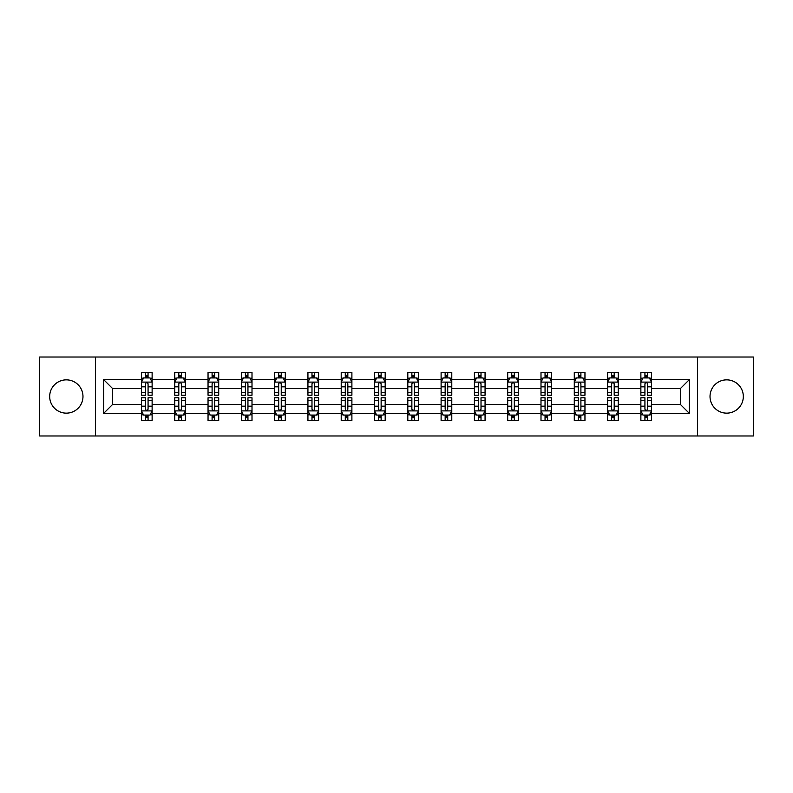 <?xml version="1.0" encoding="UTF-8"?>
<svg xmlns="http://www.w3.org/2000/svg" width="793" height="793" viewBox="0 0 793 793"><rect width="100%" height="100%" fill="white"/><g stroke="black" fill="none" stroke-linecap="round" stroke-linejoin="round"><path stroke-width="1.19" d="M726.675 379.857A16.643 16.643 0 0 0 710.022 396.5A16.643 16.643 0 0 0 726.675 413.143A16.643 16.643 0 0 0 743.319 396.5A16.643 16.643 0 0 0 726.675 379.857M66.325 379.857A16.643 16.643 0 0 0 49.681 396.5A16.643 16.643 0 0 0 66.325 413.143A16.643 16.643 0 0 0 82.978 396.5A16.643 16.643 0 0 0 66.325 379.857M697.543 357.019L39.65 357.019L39.65 435.981L753.35 435.981L753.35 357.019L697.543 357.019L697.543 435.981M651.549 413.361L651.549 404.4L680.354 404.4L689.325 413.361L651.549 413.361L651.549 420.508L647.494 420.508L647.494 415.066M95.457 435.981L95.457 357.019M640.873 413.361L618.253 413.361L618.253 404.4L640.873 404.4L640.873 420.508L651.549 420.508L651.549 414.808L649.536 414.808M618.253 413.361L618.253 420.508L614.198 420.508L614.198 415.066M607.577 413.361L584.956 413.361L584.956 404.4L607.577 404.4L607.577 420.508L618.253 420.508L618.253 414.808L616.24 414.808M584.956 413.361L584.956 420.508L580.902 420.508L580.902 415.066M574.281 413.361L551.66 413.361L551.66 404.4L574.281 404.4L574.281 420.508L584.956 420.508L584.956 414.808L582.954 414.808M551.66 413.361L551.66 420.508L547.606 420.508L547.606 415.066M540.995 413.361L518.364 413.361L518.364 404.4L540.995 404.4L540.995 420.508L551.66 420.508L551.66 414.808L549.658 414.808M518.364 413.361L518.364 420.508L514.31 420.508L514.31 415.066M507.698 413.361L485.068 413.361L485.068 404.4L507.698 404.4L507.698 420.508L518.364 420.508L518.364 414.808L516.362 414.808M485.068 413.361L485.068 420.508L481.014 420.508L481.014 415.066M474.402 413.361L451.782 413.361L451.782 404.4L474.402 404.4L474.402 420.508L485.068 420.508L485.068 414.808L483.066 414.808M451.782 413.361L451.782 420.508L447.718 420.508L447.718 415.066M441.106 413.361L418.486 413.361L418.486 404.4L441.106 404.4L441.106 420.508L451.782 420.508L451.782 414.808L449.77 414.808M418.486 413.361L418.486 420.508L414.432 420.508L414.432 415.066M407.81 413.361L385.19 413.361L385.19 404.4L407.81 404.4L407.81 420.508L418.486 420.508L418.486 414.808L416.474 414.808M385.19 413.361L385.19 420.508L381.136 420.508L381.136 415.066M374.514 413.361L351.894 413.361L351.894 404.4L374.514 404.4L374.514 420.508L385.19 420.508L385.19 414.808L383.178 414.808M351.894 413.361L351.894 420.508L347.84 420.508L347.84 415.066M341.218 413.361L318.598 413.361L318.598 404.4L341.218 404.4L341.218 420.508L351.894 420.508L351.894 414.808L349.891 414.808M318.598 413.361L318.598 420.508L314.543 420.508L314.543 415.066M307.932 413.361L285.302 413.361L285.302 404.4L307.932 404.4L307.932 420.508L318.598 420.508L318.598 414.808L316.595 414.808M285.302 413.361L285.302 420.508L281.247 420.508L281.247 415.066M274.636 413.361L252.005 413.361L252.005 404.4L274.636 404.4L274.636 420.508L285.302 420.508L285.302 414.808L283.299 414.808M252.005 413.361L252.005 420.508L247.951 420.508L247.951 415.066M241.34 413.361L218.719 413.361L218.719 404.4L241.34 404.4L241.34 420.508L252.005 420.508L252.005 414.808L250.003 414.808M218.719 413.361L218.719 420.508L214.665 420.508L214.665 415.066M208.044 413.361L185.423 413.361L185.423 404.4L208.044 404.4L208.044 420.508L218.719 420.508L218.719 414.808L216.707 414.808M185.423 413.361L185.423 420.508L181.369 420.508L181.369 415.066M174.747 413.361L152.127 413.361L152.127 404.4L174.747 404.4L174.747 420.508L185.423 420.508L185.423 414.808L183.411 414.808M152.127 413.361L152.127 420.508L148.073 420.508L148.073 415.066M141.451 413.361L103.675 413.361L103.675 379.639L141.451 379.639L141.451 388.6L112.646 388.6L112.646 404.4L141.451 404.4L141.451 420.508L152.127 420.508L152.127 414.808L150.115 414.808M143.464 378.192L141.451 378.192L141.451 372.492L141.451 379.639M145.506 377.934L145.506 372.492L141.451 372.492L152.127 372.492L152.127 379.639L174.747 379.639L174.747 372.492L185.423 372.492L185.423 379.639L208.044 379.639L208.044 372.492L218.719 372.492L218.719 379.639L241.34 379.639L241.34 372.492L252.005 372.492L252.005 379.639L274.636 379.639L274.636 372.492L285.302 372.492L285.302 379.639L307.932 379.639L307.932 372.492L318.598 372.492L318.598 379.639L341.218 379.639L341.218 372.492L351.894 372.492L351.894 379.639L374.514 379.639L374.514 372.492L385.19 372.492L385.19 379.639L407.81 379.639L407.81 372.492L418.486 372.492L418.486 379.639L441.106 379.639L441.106 372.492L451.782 372.492L451.782 379.639L474.402 379.639L474.402 372.492L485.068 372.492L485.068 379.639L507.698 379.639L507.698 372.492L518.364 372.492L518.364 379.639L540.995 379.639L540.995 372.492L551.66 372.492L551.66 379.639L574.281 379.639L574.281 372.492L584.956 372.492L584.956 379.639L607.577 379.639L607.577 372.492L618.253 372.492L618.253 379.639L640.873 379.639L640.873 372.492L651.549 372.492L651.549 379.639L689.325 379.639L689.325 413.361M640.873 379.639L640.873 388.6L618.253 388.6L618.253 379.639M607.577 379.639L607.577 388.6L584.956 388.6L584.956 379.639M574.281 379.639L574.281 388.6L551.66 388.6L551.66 379.639M540.995 379.639L540.995 388.6L518.364 388.6L518.364 379.639M507.698 379.639L507.698 388.6L485.068 388.6L485.068 379.639M474.402 379.639L474.402 388.6L451.782 388.6L451.782 379.639M441.106 379.639L441.106 388.6L418.486 388.6L418.486 379.639M407.81 379.639L407.81 388.6L385.19 388.6L385.19 379.639M374.514 379.639L374.514 388.6L351.894 388.6L351.894 379.639M341.218 379.639L341.218 388.6L318.598 388.6L318.598 379.639M307.932 379.639L307.932 388.6L285.302 388.6L285.302 379.639M274.636 379.639L274.636 388.6L252.005 388.6L252.005 379.639M241.34 379.639L241.34 388.6L218.719 388.6L218.719 379.639M208.044 379.639L208.044 388.6L185.423 388.6L185.423 379.639M174.747 379.639L174.747 388.6L152.127 388.6L152.127 379.639M103.675 379.639L112.646 388.6M680.354 404.4L680.354 388.6L651.549 388.6L651.549 379.639M644.927 377.825L647.494 377.825M611.631 377.825L614.198 377.825M578.335 377.825L580.902 377.825M545.049 377.825L547.606 377.825M511.753 377.825L514.31 377.825M478.457 377.825L481.014 377.825M445.16 377.825L447.718 377.825M411.864 377.825L414.432 377.825M378.568 377.825L381.136 377.825M345.282 377.825L347.84 377.825M311.986 377.825L314.543 377.825M278.69 377.825L281.247 377.825M245.394 377.825L247.951 377.825M212.098 377.825L214.665 377.825M178.802 377.825L181.369 377.825M145.506 377.825L148.073 377.825M145.506 415.175L148.073 415.175M178.802 415.175L181.369 415.175M212.098 415.175L214.665 415.175M245.394 415.175L247.951 415.175M278.69 415.175L281.247 415.175M311.986 415.175L314.543 415.175M345.282 415.175L347.84 415.175M378.568 415.175L381.136 415.175M411.864 415.175L414.432 415.175M445.16 415.175L447.718 415.175M478.457 415.175L481.014 415.175M511.753 415.175L514.31 415.175M545.049 415.175L547.606 415.175M578.335 415.175L580.902 415.175M611.631 415.175L614.198 415.175M644.927 415.175L647.494 415.175M112.646 404.4L103.675 413.361M689.325 379.639L680.354 388.6M148.073 375.267L145.506 375.267M141.451 392.545L141.451 395.221L145.506 395.221L145.506 392.545L141.451 392.545L141.451 388.6M152.127 388.6L152.127 395.221L148.073 395.221L148.073 383.802C147.22 382.157 146.368 382.157 145.506 383.802L145.506 392.545M150.115 378.192L152.127 378.192L152.127 372.492L148.073 372.492L148.073 377.934M152.127 382.196L149.996 377.934L143.592 377.934L141.451 382.196M145.506 417.733L148.073 417.733M152.127 400.455L152.127 397.779L148.073 397.779L148.073 400.455L152.127 400.455L152.127 404.4M141.451 404.4L141.451 397.779L145.506 397.779L145.506 409.198C146.358 410.843 147.22 410.843 148.073 409.198L148.073 400.455M143.464 414.808L141.451 414.808L141.451 420.508L145.506 420.508L145.506 415.066M141.451 410.804L143.592 415.066L149.996 415.066L152.127 410.804M181.369 375.267L178.802 375.267M176.76 378.192L174.747 378.192L174.747 372.492L178.802 372.492L178.802 377.934M174.747 392.545L174.747 395.221L178.802 395.221L178.802 392.545L174.747 392.545L174.747 388.6M185.423 388.6L185.423 395.221L181.369 395.221L181.369 383.802C180.517 382.157 179.664 382.157 178.802 383.802L178.802 392.545M183.411 378.192L185.423 378.192L185.423 372.492L181.369 372.492L181.369 377.934M185.423 382.196L183.282 377.934L176.879 377.934L174.747 382.196M214.665 375.267L212.098 375.267M210.046 378.192L208.044 378.192L208.044 372.492L212.098 372.492L212.098 377.934M208.044 392.545L208.044 395.221L212.098 395.221L212.098 392.545L208.044 392.545L208.044 388.6M218.719 388.6L218.719 395.221L214.665 395.221L214.665 383.802C213.803 382.157 212.95 382.157 212.098 383.802L212.098 392.545M216.707 378.192L218.719 378.192L218.719 372.492L214.665 372.492L214.665 377.934M218.719 382.196L216.578 377.934L210.175 377.934L208.044 382.196M178.802 417.733L181.369 417.733M185.423 400.455L185.423 397.779L181.369 397.779L181.369 400.455L185.423 400.455L185.423 404.4M174.747 404.4L174.747 397.779L178.802 397.779L178.802 409.198C179.654 410.843 180.507 410.843 181.369 409.198L181.369 400.455M176.76 414.808L174.747 414.808L174.747 420.508L178.802 420.508L178.802 415.066M174.747 410.804L176.879 415.066L183.282 415.066L185.423 410.804M212.098 417.733L214.665 417.733M218.719 400.455L218.719 397.779L214.665 397.779L214.665 400.455L218.719 400.455L218.719 404.4M208.044 404.4L208.044 397.779L212.098 397.779L212.098 409.198C212.95 410.843 213.803 410.843 214.665 409.198L214.665 400.455M210.046 414.808L208.044 414.808L208.044 420.508L212.098 420.508L212.098 415.066M208.044 410.804L210.175 415.066L216.578 415.066L218.719 410.804M247.951 375.267L245.394 375.267M243.342 378.192L241.34 378.192L241.34 372.492L245.394 372.492L245.394 377.934M241.34 392.545L241.34 395.221L245.394 395.221L245.394 392.545L241.34 392.545L241.34 388.6M252.005 388.6L252.005 395.221L247.951 395.221L247.951 383.802C247.099 382.157 246.246 382.157 245.394 383.802L245.394 392.545M250.003 378.192L252.005 378.192L252.005 372.492L247.951 372.492L247.951 377.934M252.005 382.196L249.874 377.934L243.471 377.934L241.34 382.196M245.394 417.733L247.951 417.733M252.005 400.455L252.005 397.779L247.951 397.779L247.951 400.455L252.005 400.455L252.005 404.4M241.34 404.4L241.34 397.779L245.394 397.779L245.394 409.198C246.246 410.843 247.099 410.843 247.951 409.198L247.951 400.455M243.342 414.808L241.34 414.808L241.34 420.508L245.394 420.508L245.394 415.066M241.34 410.804L243.471 415.066L249.874 415.066L252.005 410.804M281.247 375.267L278.69 375.267M276.638 378.192L274.636 378.192L274.636 372.492L278.69 372.492L278.69 377.934M274.636 392.545L274.636 395.221L278.69 395.221L278.69 392.545L274.636 392.545L274.636 388.6M285.302 388.6L285.302 395.221L281.247 395.221L281.247 383.802C280.395 382.157 279.542 382.157 278.69 383.802L278.69 392.545M283.299 378.192L285.302 378.192L285.302 372.492L281.247 372.492L281.247 377.934M285.302 382.196L283.17 377.934L276.767 377.934L274.636 382.196M278.69 417.733L281.247 417.733M285.302 400.455L285.302 397.779L281.247 397.779L281.247 400.455L285.302 400.455L285.302 404.4M274.636 404.4L274.636 397.779L278.69 397.779L278.69 409.198C279.542 410.843 280.395 410.843 281.247 409.198L281.247 400.455M276.638 414.808L274.636 414.808L274.636 420.508L278.69 420.508L278.69 415.066M274.636 410.804L276.767 415.066L283.17 415.066L285.302 410.804M314.543 375.267L311.986 375.267M309.934 378.192L307.932 378.192L307.932 372.492L311.986 372.492L311.986 377.934M307.932 392.545L307.932 395.221L311.986 395.221L311.986 392.545L307.932 392.545L307.932 388.6M318.598 388.6L318.598 395.221L314.543 395.221L314.543 383.802C313.691 382.157 312.839 382.157 311.986 383.802L311.986 392.545M316.595 378.192L318.598 378.192L318.598 372.492L314.543 372.492L314.543 377.934M318.598 382.196L316.466 377.934L310.063 377.934L307.932 382.196M311.986 417.733L314.543 417.733M318.598 400.455L318.598 397.779L314.543 397.779L314.543 400.455L318.598 400.455L318.598 404.4M307.932 404.4L307.932 397.779L311.986 397.779L311.986 409.198C312.839 410.843 313.691 410.843 314.543 409.198L314.543 400.455M309.934 414.808L307.932 414.808L307.932 420.508L311.986 420.508L311.986 415.066M307.932 410.804L310.063 415.066L316.466 415.066L318.598 410.804M347.84 375.267L345.282 375.267M343.23 378.192L341.218 378.192L341.218 372.492L345.282 372.492L345.282 377.934M341.218 392.545L341.218 395.221L345.282 395.221L345.282 392.545L341.218 392.545L341.218 388.6M351.894 388.6L351.894 395.221L347.84 395.221L347.84 383.802C346.987 382.157 346.135 382.157 345.282 383.802L345.282 392.545M349.891 378.192L351.894 378.192L351.894 372.492L347.84 372.492L347.84 377.934M351.894 382.196L349.763 377.934L343.359 377.934L341.218 382.196M345.282 417.733L347.84 417.733M351.894 400.455L351.894 397.779L347.84 397.779L347.84 400.455L351.894 400.455L351.894 404.4M341.218 404.4L341.218 397.779L345.282 397.779L345.282 409.198C346.135 410.843 346.987 410.843 347.84 409.198L347.84 400.455M343.23 414.808L341.218 414.808L341.218 420.508L345.282 420.508L345.282 415.066M341.218 410.804L343.359 415.066L349.763 415.066L351.894 410.804M381.136 375.267L378.568 375.267M376.526 378.192L374.514 378.192L374.514 372.492L378.568 372.492L378.568 377.934M374.514 392.545L374.514 395.221L378.568 395.221L378.568 392.545L374.514 392.545L374.514 388.6M385.19 388.6L385.19 395.221L381.136 395.221L381.136 383.802C380.283 382.157 379.431 382.157 378.568 383.802L378.568 392.545M383.178 378.192L385.19 378.192L385.19 372.492L381.136 372.492L381.136 377.934M385.19 382.196L383.059 377.934L376.655 377.934L374.514 382.196M378.568 417.733L381.136 417.733M385.19 400.455L385.19 397.779L381.136 397.779L381.136 400.455L385.19 400.455L385.19 404.4M374.514 404.4L374.514 397.779L378.568 397.779L378.568 409.198C379.421 410.843 380.283 410.843 381.136 409.198L381.136 400.455M376.526 414.808L374.514 414.808L374.514 420.508L378.568 420.508L378.568 415.066M374.514 410.804L376.655 415.066L383.059 415.066L385.19 410.804M414.432 375.267L411.864 375.267M409.822 378.192L407.81 378.192L407.81 372.492L411.864 372.492L411.864 377.934M407.81 392.545L407.81 395.221L411.864 395.221L411.864 392.545L407.81 392.545L407.81 388.6M418.486 388.6L418.486 395.221L414.432 395.221L414.432 383.802C413.579 382.157 412.717 382.157 411.864 383.802L411.864 392.545M416.474 378.192L418.486 378.192L418.486 372.492L414.432 372.492L414.432 377.934M418.486 382.196L416.345 377.934L409.941 377.934L407.81 382.196M411.864 417.733L414.432 417.733M418.486 400.455L418.486 397.779L414.432 397.779L414.432 400.455L418.486 400.455L418.486 404.4M407.81 404.4L407.81 397.779L411.864 397.779L411.864 409.198C412.717 410.843 413.569 410.843 414.432 409.198L414.432 400.455M409.822 414.808L407.81 414.808L407.81 420.508L411.864 420.508L411.864 415.066M407.81 410.804L409.941 415.066L416.345 415.066L418.486 410.804M447.718 375.267L445.16 375.267M443.109 378.192L441.106 378.192L441.106 372.492L445.16 372.492L445.16 377.934M441.106 392.545L441.106 395.221L445.16 395.221L445.16 392.545L441.106 392.545L441.106 388.6M451.782 388.6L451.782 395.221L447.718 395.221L447.718 383.802C446.865 382.157 446.013 382.157 445.16 383.802L445.16 392.545M449.77 378.192L451.782 378.192L451.782 372.492L447.718 372.492L447.718 377.934M451.782 382.196L449.641 377.934L443.237 377.934L441.106 382.196M445.16 417.733L447.718 417.733M451.782 400.455L451.782 397.779L447.718 397.779L447.718 400.455L451.782 400.455L451.782 404.4M441.106 404.4L441.106 397.779L445.16 397.779L445.16 409.198C446.013 410.843 446.865 410.843 447.718 409.198L447.718 400.455M443.109 414.808L441.106 414.808L441.106 420.508L445.16 420.508L445.16 415.066M441.106 410.804L443.237 415.066L449.641 415.066L451.782 410.804M481.014 375.267L478.457 375.267M476.405 378.192L474.402 378.192L474.402 372.492L478.457 372.492L478.457 377.934M474.402 392.545L474.402 395.221L478.457 395.221L478.457 392.545L474.402 392.545L474.402 388.6M485.068 388.6L485.068 395.221L481.014 395.221L481.014 383.802C480.161 382.157 479.309 382.157 478.457 383.802L478.457 392.545M483.066 378.192L485.068 378.192L485.068 372.492L481.014 372.492L481.014 377.934M485.068 382.196L482.937 377.934L476.534 377.934L474.402 382.196M478.457 417.733L481.014 417.733M485.068 400.455L485.068 397.779L481.014 397.779L481.014 400.455L485.068 400.455L485.068 404.4M474.402 404.4L474.402 397.779L478.457 397.779L478.457 409.198C479.309 410.843 480.161 410.843 481.014 409.198L481.014 400.455M476.405 414.808L474.402 414.808L474.402 420.508L478.457 420.508L478.457 415.066M474.402 410.804L476.534 415.066L482.937 415.066L485.068 410.804M514.31 375.267L511.753 375.267M509.701 378.192L507.698 378.192L507.698 372.492L511.753 372.492L511.753 377.934M507.698 392.545L507.698 395.221L511.753 395.221L511.753 392.545L507.698 392.545L507.698 388.6M518.364 388.6L518.364 395.221L514.31 395.221L514.31 383.802C513.458 382.157 512.605 382.157 511.753 383.802L511.753 392.545M516.362 378.192L518.364 378.192L518.364 372.492L514.31 372.492L514.31 377.934M518.364 382.196L516.233 377.934L509.83 377.934L507.698 382.196M511.753 417.733L514.31 417.733M518.364 400.455L518.364 397.779L514.31 397.779L514.31 400.455L518.364 400.455L518.364 404.4M507.698 404.4L507.698 397.779L511.753 397.779L511.753 409.198C512.605 410.843 513.458 410.843 514.31 409.198L514.31 400.455M509.701 414.808L507.698 414.808L507.698 420.508L511.753 420.508L511.753 415.066M507.698 410.804L509.83 415.066L516.233 415.066L518.364 410.804M547.606 375.267L545.049 375.267M542.997 378.192L540.995 378.192L540.995 372.492L545.049 372.492L545.049 377.934M540.995 392.545L540.995 395.221L545.049 395.221L545.049 392.545L540.995 392.545L540.995 388.6M551.66 388.6L551.66 395.221L547.606 395.221L547.606 383.802C546.754 382.157 545.901 382.157 545.049 383.802L545.049 392.545M549.658 378.192L551.66 378.192L551.66 372.492L547.606 372.492L547.606 377.934M551.66 382.196L549.529 377.934L543.126 377.934L540.995 382.196M545.049 417.733L547.606 417.733M551.66 400.455L551.66 397.779L547.606 397.779L547.606 400.455L551.66 400.455L551.66 404.4M540.995 404.4L540.995 397.779L545.049 397.779L545.049 409.198C545.901 410.843 546.754 410.843 547.606 409.198L547.606 400.455M542.997 414.808L540.995 414.808L540.995 420.508L545.049 420.508L545.049 415.066M540.995 410.804L543.126 415.066L549.529 415.066L551.66 410.804M580.902 375.267L578.335 375.267M576.293 378.192L574.281 378.192L574.281 372.492L578.335 372.492L578.335 377.934M574.281 392.545L574.281 395.221L578.335 395.221L578.335 392.545L574.281 392.545L574.281 388.6M584.956 388.6L584.956 395.221L580.902 395.221L580.902 383.802C580.05 382.157 579.197 382.157 578.335 383.802L578.335 392.545M582.954 378.192L584.956 378.192L584.956 372.492L580.902 372.492L580.902 377.934M584.956 382.196L582.825 377.934L576.422 377.934L574.281 382.196M578.335 417.733L580.902 417.733M584.956 400.455L584.956 397.779L580.902 397.779L580.902 400.455L584.956 400.455L584.956 404.4M574.281 404.4L574.281 397.779L578.335 397.779L578.335 409.198C579.197 410.843 580.05 410.843 580.902 409.198L580.902 400.455M576.293 414.808L574.281 414.808L574.281 420.508L578.335 420.508L578.335 415.066M574.281 410.804L576.422 415.066L582.825 415.066L584.956 410.804M614.198 375.267L611.631 375.267M609.589 378.192L607.577 378.192L607.577 372.492L611.631 372.492L611.631 377.934M607.577 392.545L607.577 395.221L611.631 395.221L611.631 392.545L607.577 392.545L607.577 388.6M618.253 388.6L618.253 395.221L614.198 395.221L614.198 383.802C613.346 382.157 612.493 382.157 611.631 383.802L611.631 392.545M616.24 378.192L618.253 378.192L618.253 372.492L614.198 372.492L614.198 377.934M618.253 382.196L616.121 377.934L609.718 377.934L607.577 382.196M611.631 417.733L614.198 417.733M618.253 400.455L618.253 397.779L614.198 397.779L614.198 400.455L618.253 400.455L618.253 404.4M607.577 404.4L607.577 397.779L611.631 397.779L611.631 409.198C612.483 410.843 613.336 410.843 614.198 409.198L614.198 400.455M609.589 414.808L607.577 414.808L607.577 420.508L611.631 420.508L611.631 415.066M607.577 410.804L609.718 415.066L616.121 415.066L618.253 410.804M647.494 375.267L644.927 375.267M642.885 378.192L640.873 378.192L640.873 372.492L644.927 372.492L644.927 377.934M640.873 392.545L640.873 395.221L644.927 395.221L644.927 392.545L640.873 392.545L640.873 388.6M651.549 388.6L651.549 395.221L647.494 395.221L647.494 383.802C646.642 382.157 645.78 382.157 644.927 383.802L644.927 392.545M649.536 378.192L651.549 378.192L651.549 372.492L647.494 372.492L647.494 377.934M651.549 382.196L649.408 377.934L643.004 377.934L640.873 382.196M644.927 417.733L647.494 417.733M651.549 400.455L651.549 397.779L647.494 397.779L647.494 400.455L651.549 400.455L651.549 404.4M640.873 404.4L640.873 397.779L644.927 397.779L644.927 409.198C645.78 410.843 646.632 410.843 647.494 409.198L647.494 400.455M642.885 414.808L640.873 414.808L640.873 420.508L644.927 420.508L644.927 415.066M640.873 410.804L643.004 415.066L649.408 415.066L651.549 410.804M152.078 382.097L141.511 382.097M152.127 392.545L148.073 392.545M145.506 386.825L141.451 386.825M152.127 386.825L148.073 386.825M148.073 376.625L145.506 376.625M141.511 410.903L152.078 410.903M141.451 400.455L145.506 400.455M148.073 406.175L152.127 406.175M141.451 406.175L145.506 406.175M145.506 416.375L148.073 416.375M185.364 382.097L174.807 382.097M185.423 392.545L181.369 392.545M178.802 386.825L174.747 386.825M185.423 386.825L181.369 386.825M181.369 376.625L178.802 376.625M218.66 382.097L208.093 382.097M218.719 392.545L214.665 392.545M212.098 386.825L208.044 386.825M218.719 386.825L214.665 386.825M214.665 376.625L212.098 376.625M174.807 410.903L185.364 410.903M174.747 400.455L178.802 400.455M181.369 406.175L185.423 406.175M174.747 406.175L178.802 406.175M178.802 416.375L181.369 416.375M208.093 410.903L218.66 410.903M208.044 400.455L212.098 400.455M214.665 406.175L218.719 406.175M208.044 406.175L212.098 406.175M212.098 416.375L214.665 416.375M251.956 382.097L241.389 382.097M252.005 392.545L247.951 392.545M245.394 386.825L241.34 386.825M252.005 386.825L247.951 386.825M247.951 376.625L245.394 376.625M241.389 410.903L251.956 410.903M241.34 400.455L245.394 400.455M247.951 406.175L252.005 406.175M241.34 406.175L245.394 406.175M245.394 416.375L247.951 416.375M285.252 382.097L274.685 382.097M285.302 392.545L281.247 392.545M278.69 386.825L274.636 386.825M285.302 386.825L281.247 386.825M281.247 376.625L278.69 376.625M274.685 410.903L285.252 410.903M274.636 400.455L278.69 400.455M281.247 406.175L285.302 406.175M274.636 406.175L278.69 406.175M278.69 416.375L281.247 416.375M318.548 382.097L307.981 382.097M318.598 392.545L314.543 392.545M311.986 386.825L307.932 386.825M318.598 386.825L314.543 386.825M314.543 376.625L311.986 376.625M307.981 410.903L318.548 410.903M307.932 400.455L311.986 400.455M314.543 406.175L318.598 406.175M307.932 406.175L311.986 406.175M311.986 416.375L314.543 416.375M351.844 382.097L341.277 382.097M351.894 392.545L347.84 392.545M345.282 386.825L341.218 386.825M351.894 386.825L347.84 386.825M347.84 376.625L345.282 376.625M341.277 410.903L351.844 410.903M341.218 400.455L345.282 400.455M347.84 406.175L351.894 406.175M341.218 406.175L345.282 406.175M345.282 416.375L347.84 416.375M385.13 382.097L374.574 382.097M385.19 392.545L381.136 392.545M378.568 386.825L374.514 386.825M385.19 386.825L381.136 386.825M381.136 376.625L378.568 376.625M374.574 410.903L385.13 410.903M374.514 400.455L378.568 400.455M381.136 406.175L385.19 406.175M374.514 406.175L378.568 406.175M378.568 416.375L381.136 416.375M418.426 382.097L407.87 382.097M418.486 392.545L414.432 392.545M411.864 386.825L407.81 386.825M418.486 386.825L414.432 386.825M414.432 376.625L411.864 376.625M407.87 410.903L418.426 410.903M407.81 400.455L411.864 400.455M414.432 406.175L418.486 406.175M407.81 406.175L411.864 406.175M411.864 416.375L414.432 416.375M451.723 382.097L441.156 382.097M451.782 392.545L447.718 392.545M445.16 386.825L441.106 386.825M451.782 386.825L447.718 386.825M447.718 376.625L445.16 376.625M441.156 410.903L451.723 410.903M441.106 400.455L445.16 400.455M447.718 406.175L451.782 406.175M441.106 406.175L445.16 406.175M445.16 416.375L447.718 416.375M485.019 382.097L474.452 382.097M485.068 392.545L481.014 392.545M478.457 386.825L474.402 386.825M485.068 386.825L481.014 386.825M481.014 376.625L478.457 376.625M474.452 410.903L485.019 410.903M474.402 400.455L478.457 400.455M481.014 406.175L485.068 406.175M474.402 406.175L478.457 406.175M478.457 416.375L481.014 416.375M518.315 382.097L507.748 382.097M518.364 392.545L514.31 392.545M511.753 386.825L507.698 386.825M518.364 386.825L514.31 386.825M514.31 376.625L511.753 376.625M507.748 410.903L518.315 410.903M507.698 400.455L511.753 400.455M514.31 406.175L518.364 406.175M507.698 406.175L511.753 406.175M511.753 416.375L514.31 416.375M551.611 382.097L541.044 382.097M551.66 392.545L547.606 392.545M545.049 386.825L540.995 386.825M551.66 386.825L547.606 386.825M547.606 376.625L545.049 376.625M541.044 410.903L551.611 410.903M540.995 400.455L545.049 400.455M547.606 406.175L551.66 406.175M540.995 406.175L545.049 406.175M545.049 416.375L547.606 416.375M584.907 382.097L574.34 382.097M584.956 392.545L580.902 392.545M578.335 386.825L574.281 386.825M584.956 386.825L580.902 386.825M580.902 376.625L578.335 376.625M574.34 410.903L584.907 410.903M574.281 400.455L578.335 400.455M580.902 406.175L584.956 406.175M574.281 406.175L578.335 406.175M578.335 416.375L580.902 416.375M618.193 382.097L607.636 382.097M618.253 392.545L614.198 392.545M611.631 386.825L607.577 386.825M618.253 386.825L614.198 386.825M614.198 376.625L611.631 376.625M607.636 410.903L618.193 410.903M607.577 400.455L611.631 400.455M614.198 406.175L618.253 406.175M607.577 406.175L611.631 406.175M611.631 416.375L614.198 416.375M651.489 382.097L640.922 382.097M651.549 392.545L647.494 392.545M644.927 386.825L640.873 386.825M651.549 386.825L647.494 386.825M647.494 376.625L644.927 376.625M640.922 410.903L651.489 410.903M640.873 400.455L644.927 400.455M647.494 406.175L651.549 406.175M640.873 406.175L644.927 406.175M644.927 416.375L647.494 416.375"/></g></svg>
